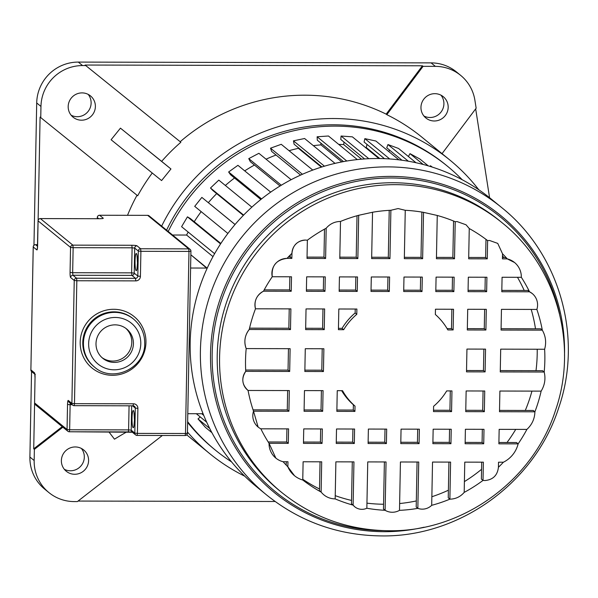 <?xml version="1.0" encoding="UTF-8"?>
<svg xmlns="http://www.w3.org/2000/svg" width="598" height="598" viewBox="0 0 598 598"><rect width="100%" height="100%" fill="white"/><g stroke="black" fill="none" stroke-linecap="round" stroke-linejoin="round"><path stroke-width="0.9" d="M423.092 66.333L422.435 65.795L386.173 114.128L386.824 114.667L423.092 66.333L435.359 66.363A41.255 40.544 -50.7 0 1 460.684 75.393A41.255 40.544 -50.7 0 1 474.909 100.307L476.15 108.208L442.049 153.656M422.435 65.795L85.095 65.04L180.192 141.726A189.648 186.382 129.3 0 1 386.173 114.128M161.654 226.111A189.648 186.382 -50.7 0 1 449.86 160.04A189.648 186.382 -50.7 0 1 478.796 189.768M449.86 160.04L421.979 137.248A189.648 186.382 129.3 0 0 386.824 114.667M152.266 173.016A189.648 186.382 129.3 0 0 137.682 195.778L40.746 117.612L40.963 106.451A41.255 40.544 -50.7 0 1 82.569 65.571L85.753 65.578L180.192 141.726M180.85 142.264A189.648 186.382 129.3 0 0 161.654 161.378L120.445 128.151L111.093 139.745L161.587 180.566L170.946 168.972L161.654 161.378M137.024 195.247A189.648 186.382 129.3 0 0 127.531 215.295M40.746 117.612L40.088 117.073L38.108 220.356M34.594 403.373L33.72 448.821L34.378 449.36L34.161 460.52A41.255 40.544 -50.7 0 0 48.872 492.55L44.611 489.067A41.255 40.544 129.3 0 1 29.9 457.036L34.161 460.52M62.222 426.658L33.72 448.821M244.679 476.15A189.648 186.382 -50.7 0 1 209.793 453.695A189.648 186.382 -50.7 0 1 187.473 432.04M168.225 231.486A183.347 180.185 -50.7 0 1 447.506 166.259L445.869 164.921A183.347 180.185 129.3 0 0 166.588 230.148M187.652 422.435A183.347 180.185 129.3 0 0 213.785 448.814L215.422 450.159A183.347 180.185 -50.7 0 1 187.667 421.71M231.568 461.903A183.347 180.185 -50.7 0 1 215.422 450.159M447.506 166.259A183.347 180.185 -50.7 0 1 462.224 179.744M475.672 108.843L489.575 197.714M460.684 75.393L456.424 71.91A41.255 40.544 129.3 0 0 431.098 62.88L78.308 62.087A41.255 40.544 129.3 0 0 36.702 102.961L33.966 245.277M31.545 371.508L29.9 457.036M81.373 448.448A13.754 13.515 -50.7 0 1 64.33 469.295M88.175 94.372A13.754 13.515 -50.7 0 1 71.132 115.22M440.958 95.164A13.754 13.515 -50.7 0 1 423.915 116.012M420.962 107.304A13.754 13.515 129.3 0 0 440.225 119.652A13.754 13.515 129.3 0 0 443.275 96.682A13.754 13.515 129.3 0 0 420.962 107.304M85.753 65.578L85.095 65.04M68.179 106.511A13.754 13.515 129.3 0 0 87.443 118.86A13.754 13.515 129.3 0 0 90.485 95.897A13.754 13.515 129.3 0 0 68.179 106.511M34.378 449.36L62.872 427.189M162.379 435.471L77.381 501.587L74.197 501.58A41.255 40.544 -50.7 0 1 48.872 492.55M108.881 431.876L114.472 439.179A137.51 24.757 142.6 0 1 126.739 431.92M88.594 460.639A13.754 13.515 129.3 0 0 69.323 448.291A13.754 13.515 129.3 0 0 66.281 471.261A13.754 13.515 129.3 0 0 88.594 460.639M78.061 501.057L275.102 501.498M170.946 168.972L120.445 128.151M201.72 413.726L203.746 415.378M196.308 413.711L206.706 422.21M200.255 416.941L198.02 418.921L209.726 428.489M198.02 418.921L205.45 427.398L211.916 432.683M432.317 167.119L430.478 165.751L432.033 167.029M430.478 165.751L429.999 166.394M423.227 164.472L409.989 153.649L419.893 159.016L428.303 165.885M409.989 153.649L408.404 156.527M408.374 161.228L387.967 144.552L398.552 148.468L415.999 162.731M387.967 144.552L386.734 147.781L401.961 160.227M389.492 150.038L388.879 151.645M389.702 158.956L364.855 138.639L375.895 141.031L398.896 159.83M364.855 138.639L364.077 142.003L384.454 158.664M367 144.395L366.275 147.527L379.745 158.537M366.275 147.527A165.011 162.17 129.3 0 0 365.176 147.31M368.817 158.702L341.084 136.03L352.379 136.845L378.9 158.522M341.084 136.03L340.778 139.461L364.601 158.933M343.962 142.062L343.73 144.611L361.543 159.165M343.73 144.611A165.011 162.17 129.3 0 0 338.722 144.395M346.795 161.019L317.127 136.77L328.459 136L357.298 159.576M317.127 136.77L317.306 140.201L343.476 161.602M320.857 143.109L320.947 144.873L341.802 161.923M320.947 144.873A165.011 162.17 129.3 0 0 313.359 145.673M324.445 166.184L293.454 140.844L304.591 138.504L335.015 163.374M293.454 140.844L294.104 144.215L321.918 166.954M298.23 147.586L298.372 148.319L321.373 167.126M298.372 148.319A165.011 162.17 129.3 0 0 289.066 150.696M302.431 174.272L270.52 148.184L281.247 144.312L312.769 170.079M270.52 148.184L271.627 151.414L300.592 175.094M276.044 155.024A165.011 162.17 129.3 0 0 266.073 159.18M281.307 185.231L248.768 158.627L258.882 153.312L291.159 179.692M248.768 158.627L250.323 161.669L280.066 185.985M254.442 165.041A165.011 162.17 129.3 0 0 244.717 170.864M261.565 198.91L228.63 171.992L237.929 165.325L270.7 192.115M228.63 171.992L230.589 174.78L260.825 199.5M234.528 177.995A165.011 162.17 129.3 0 0 225.349 185.47M243.625 215.093L210.489 188.004L218.801 180.118L251.863 207.147M210.489 188.004L212.828 190.485L243.319 215.407M216.67 193.625A165.011 162.17 129.3 0 0 208.351 202.655M235.036 224.519L201.862 197.4L235.059 224.489M201.862 197.4L194.709 206.355L227.875 233.467M201.175 211.64A165.011 162.17 129.3 0 0 194.238 221.723M220.557 243.917L187.443 216.842L190.381 218.576L220.849 243.476M187.443 216.842L181.59 226.687L214.615 253.687M188.168 232.069A165.011 162.17 129.3 0 0 186.591 235.044L212.985 256.617M172.538 235.014L186.591 235.044M207.065 268.465L190.874 254.815L207.2 268.166M354.741 506.768L353.119 505.146L353.949 461.88L335.882 461.843L335.172 498.904A151.234 148.633 129.3 0 0 353.119 505.146A11.698 11.497 -50.7 0 0 354.741 506.775L354.741 506.775A11.698 11.497 -50.7 0 0 366.851 508.248A151.234 148.633 129.3 0 0 385.119 510.311L386.622 511.073M417.068 462.022L416.201 507.022L417.845 508.367L418.735 462.03L400.428 461.985L399.501 510.348A14.576 14.322 -50.7 0 1 385.119 510.311L386.046 461.955L367.748 461.918L366.851 508.248M422.637 258.695L423.526 212.357A151.234 148.633 129.3 0 0 405.257 210.294L404.33 258.657L422.637 258.695L420.999 257.357L421.867 212.081M454.502 258.77L455.213 221.709A151.234 148.633 129.3 0 0 437.258 215.467L436.428 258.725L454.502 258.77L452.858 257.424L453.561 221.021M487.273 258.844L487.624 240.605A151.234 148.633 129.3 0 0 469.258 228.541L468.675 258.799L487.273 258.844L485.636 257.499L485.98 239.357M507.298 258.889L514.534 262.507A19.061 18.732 -50.7 0 0 507.298 258.889A151.234 148.633 129.3 0 0 502.529 253.806L502.432 258.874L507.298 258.889L505.661 257.544L502.455 257.536M532.227 293.536L532.242 293.543A14.965 14.711 -50.7 0 0 529.536 291.794A151.234 148.633 129.3 0 0 521.336 277.308L502.073 277.263L501.797 291.734L529.536 291.794L527.899 290.456L501.827 290.396M544.629 349.247L500.698 349.15L500.257 371.934L544.195 372.031A151.234 148.633 129.3 0 0 544.629 349.247C546.49 342.505 545.712 336.136 542.311 330.141A151.234 148.633 129.3 0 0 536.869 309.435L501.46 309.353L501.064 330.051L542.311 330.141L540.674 328.803L501.087 328.713M541.138 391.129L499.891 391.032L499.494 411.723L534.904 411.805A151.234 148.633 129.3 0 0 541.138 391.129C544.778 385.127 545.795 378.766 544.195 372.031L542.55 370.685L500.287 370.596M526.898 429.409L499.158 429.349L498.882 443.821L518.137 443.858A151.234 148.633 129.3 0 0 526.898 429.409C532.033 424.632 534.702 418.764 534.904 411.805L533.259 410.467L499.517 410.392M503.396 462.217L498.523 462.209L498.426 467.277A151.234 148.633 129.3 0 0 503.396 462.217A27.523 27.045 -50.7 0 0 518.137 443.858L516.493 442.52L498.904 442.483M481.704 462.172L481.375 479.065L483.02 480.411L483.371 462.172L464.773 462.134L464.19 492.393A151.234 148.633 129.3 0 0 483.02 480.411L484.918 480.553C492.984 479.783 497.484 475.358 498.426 467.277M448.926 462.097L448.246 497.82L449.883 499.166L450.593 462.097L432.526 462.06L431.696 505.325A151.234 148.633 129.3 0 0 449.883 499.166C455.624 499.038 460.393 496.789 464.19 492.393M399.501 510.348A151.234 148.633 129.3 0 0 417.845 508.367A13.395 13.163 -50.7 0 0 431.696 505.325M502.484 255.899A151.234 148.633 -50.7 0 1 503.852 257.544M517.487 277.3A151.234 148.633 -50.7 0 1 524.199 290.449M531.196 309.42A151.234 148.633 -50.7 0 1 535.494 328.788M537.206 349.232A151.234 148.633 -50.7 0 1 535.995 370.67M531.943 391.107A151.234 148.633 -50.7 0 1 525.291 410.445M515.738 429.386A151.234 148.633 -50.7 0 1 506.999 442.498M481.569 469.295A151.234 148.633 -50.7 0 1 464.399 481.607M448.388 490.218A151.234 148.633 -50.7 0 1 431.861 496.736M416.32 500.937A151.234 148.633 -50.7 0 1 399.628 503.531M451.565 411.618L451.961 390.928L446.684 390.913A60.936 59.882 -50.7 0 1 433.595 406.296L433.498 411.581L451.565 411.618L449.928 410.28L450.294 390.92M433.52 410.243L449.928 410.28M354.92 411.402L355.025 406.124A60.936 59.882 -50.7 0 1 342.527 390.681L337.25 390.666L336.853 411.364L354.92 411.402L353.283 410.064L353.381 404.779A60.936 59.882 129.3 0 1 341.66 390.681M336.876 410.026L353.283 410.064M355.025 406.124L353.381 404.779M453.135 329.939L453.531 309.248L435.456 309.211L435.359 314.488A60.936 59.882 -50.7 0 1 447.857 329.932L453.135 329.939L451.49 328.601L451.864 309.248M447.08 328.594L451.49 328.601M338.819 308.994L338.423 329.685L343.693 329.692A60.936 59.882 -50.7 0 1 356.789 314.309L356.886 309.031L338.819 308.994M356.789 314.309L355.145 312.971L355.219 309.031M355.145 312.971A60.936 59.882 129.3 0 0 342.056 328.354L343.693 329.692M338.446 328.347L342.056 328.354M486.645 291.697L486.922 277.233L468.324 277.188L468.047 291.66L486.645 291.697L485 290.359L485.255 277.225M468.07 290.322L485 290.359M485.905 330.014L486.301 309.323L467.711 309.278L467.307 329.976L485.905 330.014L484.268 328.676L484.642 309.316M467.337 328.638L484.268 328.676M485.105 371.896L485.539 349.12L466.941 349.075L466.507 371.851L485.105 371.896L483.461 370.558L483.872 349.112M466.53 370.521L483.461 370.558M484.335 411.693L484.739 391.002L466.141 390.957L465.745 411.648L484.335 411.693L482.698 410.348L483.072 390.995M465.767 410.31L482.698 410.348M483.722 443.783L483.999 429.312L465.401 429.274L465.124 443.746L483.722 443.783L482.085 442.445L482.332 429.312M465.154 442.408L482.085 442.445M453.867 291.622L454.144 277.158L436.077 277.113L435.8 291.585L453.867 291.622L452.23 290.284L452.477 277.151M435.822 290.247L452.23 290.284M450.944 443.709L451.228 429.244L433.154 429.2L432.877 443.671L450.944 443.709L449.307 442.37L449.561 429.237M432.907 442.333L449.307 442.37M422.009 291.555L422.285 277.083L403.979 277.046L403.702 291.51L422.009 291.555L420.364 290.217L420.618 277.083M403.725 290.18L420.364 290.217M419.086 443.641L419.362 429.17L401.056 429.132L400.78 443.596L419.086 443.641L417.449 442.296L417.696 429.17M400.81 442.258L417.449 442.296M357.223 291.413L357.507 276.941L339.432 276.896L339.156 291.368L357.223 291.413L355.586 290.067L355.84 276.934M339.178 290.03L355.586 290.067M389.32 291.48L389.597 277.009L371.298 276.971L371.014 291.443L389.32 291.48L387.683 290.142L387.938 277.009M371.044 290.105L387.683 290.142M386.405 443.567L386.682 429.095L368.375 429.058L368.099 443.522L386.405 443.567L384.761 442.228L385.015 429.095M368.121 442.191L384.761 442.228M354.308 443.492L354.584 429.028L336.517 428.983L336.233 443.454L354.308 443.492L352.663 442.154L352.917 429.02M336.263 442.116L352.663 442.154M324.976 291.338L325.252 276.867L306.662 276.829L306.385 291.293L324.976 291.338L323.339 289.993L323.593 276.867M306.408 289.955L323.339 289.993M324.243 329.655L324.639 308.957L306.041 308.919L305.645 329.61L324.243 329.655L322.606 328.309L322.972 308.957M305.675 328.272L322.606 328.309M323.436 371.537L323.877 348.754L305.279 348.716L304.845 371.493L323.436 371.537L321.799 370.192L322.21 348.754M304.868 370.155L321.799 370.192M322.673 411.327L323.07 390.636L304.472 390.599L304.076 411.289L322.673 411.327L321.036 409.989L321.403 390.636M304.105 409.951L321.036 409.989M322.06 443.424L322.337 428.953L303.739 428.908L303.463 443.38L322.06 443.424L320.416 442.079L320.67 428.945M303.485 442.042L320.416 442.079M353.119 505.146L351.482 503.808L352.289 461.88M385.119 510.311L383.482 508.973L384.387 461.955M335.172 498.904C329.416 498.762 324.736 496.482 321.126 492.072L321.702 461.813L303.111 461.768L302.76 480.007A23.621 23.217 -50.7 0 1 294.485 475.702L287.855 466.806L287.952 461.738L283.078 461.723A19.061 18.732 -50.7 0 1 269.048 443.305L288.303 443.342L288.58 428.878L260.848 428.811A14.965 14.711 -50.7 0 1 253.515 411.177L288.924 411.252L289.32 390.561L248.073 390.472A13.634 13.403 -50.7 0 1 245.748 371.358L289.686 371.455L290.12 348.679L246.189 348.582A19.061 18.732 -50.7 0 1 249.239 329.483L290.486 329.58L290.89 308.882L255.481 308.807A14.965 14.711 -50.7 0 1 263.486 291.196L291.226 291.263L291.503 276.792L272.247 276.747A14.965 14.711 -50.7 0 1 286.988 258.388L291.854 258.403L291.951 253.328C292.818 245.202 297.318 240.777 305.458 240.06L307.365 240.202L307.013 258.433L325.611 258.478L326.187 228.219C329.969 223.809 334.738 221.552 340.501 221.447L339.784 258.508L357.858 258.553L358.688 215.287L372.539 212.245L371.65 258.583L389.956 258.62L388.311 257.282L389.216 210.354M389.956 258.62L390.883 210.264A151.234 148.633 129.3 0 0 372.539 212.245M371.672 257.245L388.311 257.282M357.858 258.553L356.214 257.207L357.013 215.751M339.814 257.17L356.214 257.207M325.611 258.478L323.966 257.14L324.505 229.139M307.036 257.103L323.966 257.14M291.854 258.403L290.217 257.065L290.254 255.01M288.251 257.058L290.217 257.065M291.226 291.263L289.582 289.918L289.836 276.792M264.211 289.866L289.582 289.918M290.486 329.58L288.849 328.235L289.223 308.882M249.545 328.145L288.849 328.235M289.686 371.455L288.042 370.117L288.46 348.679M245.681 370.02L288.042 370.117M288.924 411.252L287.279 409.914L287.653 390.554M253.066 409.839L287.279 409.914M288.303 443.342L286.666 442.004L286.92 428.871M268.196 441.967L286.666 442.004M286.218 465.124L286.285 461.731M294.485 475.702A23.621 23.217 -50.7 0 1 287.855 466.806A151.234 148.633 129.3 0 1 283.078 461.723L281.067 461.103M275.842 458.105L269.048 443.305A151.234 148.633 129.3 0 1 260.848 428.811M258.127 427.054L253.515 411.177A151.234 148.633 129.3 0 1 248.073 390.472C241.958 384.783 241.188 378.414 245.748 371.358A151.234 148.633 129.3 0 1 246.189 348.582C243.73 341.712 244.746 335.343 249.239 329.483A151.234 148.633 129.3 0 1 255.481 308.807C253.873 301.033 256.542 295.158 263.486 291.196A151.234 148.633 129.3 0 1 272.247 276.747C271.275 265.893 276.186 259.771 286.988 258.388A151.234 148.633 129.3 0 1 291.951 253.328A13.395 13.163 -50.7 0 1 305.466 240.06M247.684 390.165L248.073 390.472M514.534 262.507A19.061 18.732 -50.7 0 1 521.336 277.308M532.242 293.543A14.965 14.711 -50.7 0 1 536.869 309.435M529.536 291.794L532.183 293.498M455.213 221.709L457.089 221.589L466.036 224.781L469.258 228.541M457.089 221.589L466.036 224.781M468.705 257.461L485.636 257.499M436.458 257.387L452.858 257.424M404.36 257.319L420.999 257.357M487.624 240.605L489.523 240.471L497.745 243.401L502.529 253.806M489.523 240.471L497.753 243.401M390.883 210.264L398.096 208.56L405.257 210.294M423.526 212.357L437.258 215.467M301.736 479.693L302.76 480.007A151.234 148.633 129.3 0 0 321.126 492.072L319.481 490.734L320.042 461.805M326.187 228.219A151.234 148.633 129.3 0 0 307.365 240.202M358.688 215.287A151.234 148.633 129.3 0 0 340.501 221.447M383.572 504.241A151.234 148.633 -50.7 0 1 366.955 503.15M351.549 500.436A151.234 148.633 -50.7 0 1 335.231 495.652M319.519 488.985A151.234 148.633 -50.7 0 1 302.775 479.275M491.369 199.156A185.634 182.435 129.3 0 0 377.413 158.515A185.634 182.435 129.3 0 0 201.705 281.479A185.634 182.435 129.3 0 0 256.378 486.6L266.603 494.965A185.634 182.435 -50.7 0 1 211.931 289.836A185.634 182.435 -50.7 0 1 387.639 166.879A185.634 182.435 -50.7 0 1 501.595 207.513L491.369 199.156M101.952 357.574A18.904 18.583 129.3 0 0 131.784 342.333A18.904 18.583 129.3 0 0 125.842 328.347M133.421 343.678A18.904 18.583 129.3 0 0 106.937 326.687A18.904 18.583 129.3 0 0 102.751 358.269A18.904 18.583 129.3 0 0 133.421 343.678M207.072 268.061L190.62 268.024M187.824 413.696L203.073 413.726M435.359 66.363L431.098 62.88M78.308 62.087L82.569 65.571M40.963 106.451L36.702 102.961M281.688 492.453A174.153 171.155 -50.7 0 1 230.387 300.024A174.153 171.155 -50.7 0 1 395.233 184.662A174.153 171.155 -50.7 0 1 502.141 222.792L499.786 220.864A174.153 171.155 129.3 0 0 392.879 182.741A174.153 171.155 129.3 0 0 228.032 298.096A174.153 171.155 129.3 0 0 279.333 490.532L281.688 492.453C312.948 517.509 348.716 530.269 388.977 530.74C462.351 531.988 533.177 480.74 555.505 410.37C578.572 344.156 556.409 265.961 502.141 222.792M382.316 530.598A177.539 174.474 -50.7 0 1 212.193 352.827A177.539 174.474 -50.7 0 1 391.227 177.98A177.539 174.474 -50.7 0 1 559.526 313.83M564.512 355.436A178.877 175.79 129.3 0 0 390.943 176.395A178.877 175.79 129.3 0 0 210.526 353.642A178.877 175.79 129.3 0 0 384.118 531.689A178.877 175.79 129.3 0 0 424.087 527.212M132.988 318.607A30.939 30.408 129.3 0 0 100.673 314.84A30.939 30.408 129.3 0 0 82.786 342.49A30.939 30.408 129.3 0 0 93.819 366.514L94.477 367.052A30.939 30.408 -50.7 0 1 83.443 343.028A30.939 30.408 -50.7 0 1 101.324 315.37A30.939 30.408 -50.7 0 1 133.638 319.145L132.988 318.607M80.192 342.22A33.234 32.658 -50.7 0 1 113.71 309.286A33.234 32.658 -50.7 0 1 145.957 342.362A33.234 32.658 -50.7 0 1 112.439 375.297A33.234 32.658 -50.7 0 1 80.192 342.22M134.475 420.132A8.596 1.241 90.1 0 1 133.085 427.66A8.596 1.241 90.1 0 1 132.016 418.122A8.596 1.241 90.1 0 1 133.414 410.594A8.596 1.241 90.1 0 1 134.475 420.132M137.495 263.083A8.596 1.241 90.1 0 1 136.097 270.617A8.596 1.241 90.1 0 1 135.036 261.072A8.596 1.241 90.1 0 1 136.426 253.545A8.596 1.241 90.1 0 1 137.495 263.083M88.639 343.573A26.357 25.901 129.3 0 0 114.211 369.811A26.357 25.901 129.3 0 0 140.792 343.693A26.357 25.901 129.3 0 0 115.22 317.456A26.357 25.901 129.3 0 0 88.639 343.573M131.672 405.818L131.201 430.171L134.812 433.116L137.405 433.393L137.077 435.419L185.148 435.523A2.295 2.295 0 0 0 187.451 433.273L185.485 433.498L188.983 251.414L140.904 251.31L140.425 276.343A4.582 4.507 129.3 0 1 135.798 280.888L76.836 280.754L74.473 403.665L133.436 403.792A4.582 4.507 129.3 0 1 137.891 408.359L137.405 433.393L185.485 433.498L185.148 435.523L137.114 435.404M190.919 251.227L187.421 433.236L190.919 251.153A2.295 2.25 -50.7 0 0 190.104 249.373L149.104 215.856A2.295 2.295 0 0 0 147.661 215.34L147.624 215.355M34.579 402.873L35.035 377.869L34.579 402.947L67.051 429.491L67.529 404.457A4.582 0.665 -89.9 0 1 68.277 400.443L71.88 403.388L74.242 280.484L70.631 277.532A2.295 2.25 -50.7 0 1 72.941 275.259L76.551 278.212L135.514 278.339L131.904 275.394L72.941 275.259L72.657 272.718L131.62 272.852L132.106 247.811L73.143 247.677L72.657 272.718L70.063 272.441A4.582 0.665 -89.9 0 0 70.631 277.532M70.063 272.441L70.549 247.408L38.078 220.864L37.599 245.823M37.36 248.514A2.295 2.25 129.3 0 0 36.852 249.912A4.582 0.665 -89.9 0 0 37.592 245.898M36.852 249.912L33.241 246.967L30.887 369.87L34.49 372.823A4.582 0.665 -89.9 0 1 35.058 377.914M128.316 431.906A4.582 0.531 -178.9 0 1 132.263 432.145M132.517 432.242L69.353 431.771M188.699 248.873L147.699 215.355L99.619 215.25L103.23 218.195A4.582 0.531 1.1 0 1 99.35 218.726L40.387 218.591L72.859 245.135L131.822 245.27A4.582 0.531 1.1 0 1 137.009 245.815L140.62 248.761L188.699 248.873L188.983 251.414L190.941 251.19A2.295 2.295 0 0 0 190.104 249.373A2.295 2.25 -50.7 0 0 188.699 248.873M138.31 251.033L134.7 248.088L134.221 273.122L137.824 276.074L138.31 251.033L140.904 251.31L140.62 248.761A2.295 2.25 -50.7 0 0 138.31 251.033M35.514 244.679A2.295 2.295 0 0 0 33.219 246.929L33.241 246.967A2.295 2.25 129.3 0 1 35.559 244.694L37.592 244.687L35.559 244.694L37.562 246.331M98.76 218.704L97.31 217.523L97.287 218.704M72.164 404.734L70.123 404.726L69.645 429.768L128.607 429.895L129.071 405.81M133.436 403.792L133.107 405.818L74.182 405.668M35.394 404.726A2.295 2.25 -50.7 0 1 34.579 402.947L34.557 402.91A2.295 2.295 0 0 0 35.394 404.726L67.866 431.27A2.295 2.295 0 0 0 69.308 431.786L69.645 429.768L67.051 429.491A2.295 2.25 -50.7 0 0 69.271 431.771L128.271 431.92L128.607 429.895L131.201 430.171A2.295 2.25 -50.7 0 0 132.023 431.95L135.626 434.903A2.295 2.295 0 0 0 137.077 435.419L137.032 435.404A2.295 2.25 129.3 0 1 134.812 433.116L135.29 408.083L132.517 405.818M133.145 405.803A2.295 2.25 -50.7 0 1 135.29 408.083L137.891 408.359M67.529 404.457L70.123 404.726L70.258 403.172M68.277 400.443A2.295 2.25 129.3 0 0 69.091 402.222L72.702 405.167A2.295 2.25 129.3 0 0 74.107 405.668L74.473 403.665L71.88 403.388A2.295 2.25 129.3 0 0 72.702 405.167A2.295 2.295 0 0 0 74.145 405.683L133.107 405.818L134.475 406.304M185.193 435.508A2.295 2.25 129.3 0 0 187.421 433.318M135.798 280.888L135.514 278.339A2.295 2.25 129.3 0 0 137.824 276.074L140.425 276.343M131.904 275.394A2.295 2.25 129.3 0 0 134.221 273.122L131.62 272.852L131.904 275.394M76.836 280.754L76.551 278.212A2.295 2.25 -50.7 0 0 74.242 280.484L76.836 280.754M99.582 215.235A2.295 2.295 0 0 0 97.287 217.478L97.31 217.523A2.295 2.25 129.3 0 1 99.619 215.25L147.699 215.355A2.295 2.25 -50.7 0 1 149.104 215.856M131.822 245.27L132.106 247.811L134.7 248.088A2.295 2.25 -50.7 0 1 137.009 245.815M35.035 377.869L34.766 373.892L35.312 374.602A2.295 2.25 -50.7 0 1 34.49 372.823M73.143 247.677L72.859 245.135A2.295 2.25 -50.7 0 0 70.549 247.408L73.143 247.677M31.701 371.65A2.295 2.25 -50.7 0 1 30.887 369.87L30.857 369.833A2.295 2.295 0 0 0 31.701 371.65L34.841 374.221M30.887 369.796L33.219 246.929M99.275 218.726L40.35 218.576A2.295 2.295 0 0 0 38.055 220.826L38.078 220.864A2.295 2.25 -50.7 0 1 40.387 218.591L40.305 218.591M102.116 218.606L99.35 218.726M186.763 434.866L209.793 453.695M266.603 494.965C300.061 521.762 338.304 535.412 381.33 535.913C459.585 537.236 534.926 482.713 558.711 407.791C583.304 337.22 559.631 253.679 501.595 207.513M133.952 426.127L134.453 420.095L133.982 412.127M136.964 269.078L137.473 263.045L137.002 255.077M94.477 367.052C112.716 383.572 145.501 367.979 144.723 343.245C144.701 333.475 141.008 325.447 133.638 319.145M97.287 217.478L97.265 218.704M38.055 220.826L37.397 248.633"/></g></svg>

